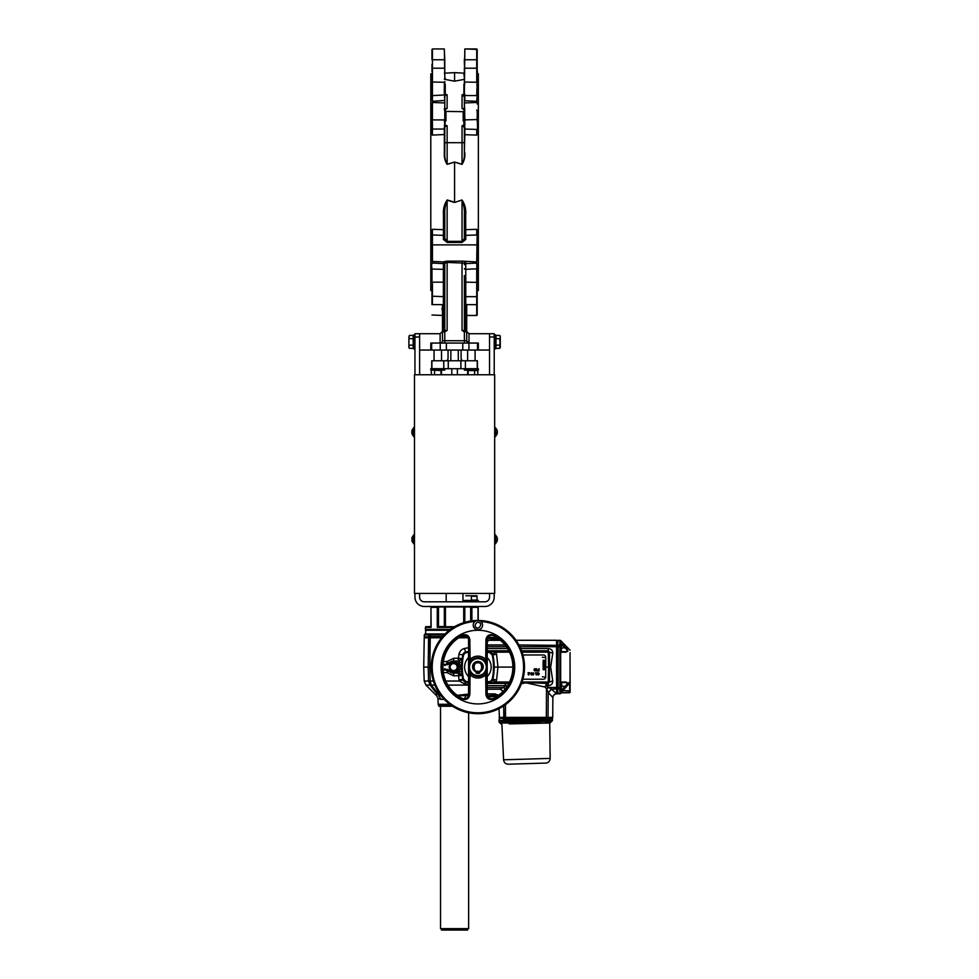<?xml version="1.0" encoding="UTF-8"?>
<svg xmlns="http://www.w3.org/2000/svg" width="979" height="979" viewBox="0 0 979 979"><rect width="100%" height="100%" fill="white"/><g stroke="black" fill="none" stroke-linecap="round" stroke-linejoin="round"><path stroke-width="1.47" d="M444.784 73.058L444.784 77.806M464.364 77.806L463.875 73.523L464.805 73.376M477.201 290.592L478.352 290.53L478.352 73.89L477.201 73.829M443.463 214.67L444.784 215.086L444.784 238.362L447.122 241.348L462.039 241.348L462.039 200.218C463.899 204.795 464.682 209.751 464.364 215.086L464.364 238.362A1.395 1.089 180 0 0 465.771 239.451L462.039 242.437L447.122 242.437L443.389 239.451A1.395 1.089 180 0 0 444.784 238.362L444.784 234.25A1.395 1.089 0 0 1 443.389 235.352L432.437 234.972L432.412 229.306L431.972 235.339L431.519 231.803L432.412 229.306L443.463 229.673L443.463 214.67C443.046 209.09 444.282 204.195 447.195 199.985L454.574 202.2L454.574 162.122L447.146 164.362C444.919 160.948 443.989 157.007 444.344 152.565L444.319 126.952L445.775 125.361L447.122 125.691L444.319 126.952M461.966 199.985L454.574 202.469L461.966 199.985C464.878 204.207 466.126 209.102 465.698 214.67L465.698 229.673L476.749 229.306L477.63 231.803L477.63 252.227L476.749 254.381M477.189 282.025L477.189 304.653L466.702 304.604L466.702 331.404L466.702 315.458L476.724 315.458L476.724 268.821L465.771 269.335L465.698 263.608L476.749 263.082L477.63 264.893L477.63 278.55L476.749 279.847M476.749 284.546L477.63 285.403L476.749 284.546M477.63 285.403L477.63 290.188L476.81 290.42M431.959 290.592L430.797 290.53L430.797 73.89L432.412 73.352L431.776 74.012M431.972 278.954L431.519 264.893L432.412 263.082L443.463 263.608L443.389 269.335L431.972 269.041L431.519 264.893M432.412 284.546L431.519 285.403L432.412 284.546M432.351 290.42L431.519 290.188L432.412 290.433L431.519 290.188L431.972 285.844M432.412 254.381L431.519 252.227L431.519 231.803M444.784 76.79L444.319 48.95L432.437 48.95L432.437 95.599L431.972 82.383M444.784 112.12L445.959 112.512L445.959 120.809L445.959 115.51M444.784 109.146L445.053 125.361L445.775 125.361M444.784 111.361L463.899 111.704L464.364 112.12L463.202 112.512L463.202 120.809L464.364 120.637L464.364 115.51M477.189 304.653L477.189 314.993M464.609 311.224C464.609 314.21 464.609 314.21 464.609 311.224C464.609 308.25 464.609 308.25 464.609 311.224M441.994 308.409L442.459 311.346M464.168 263.118L447.122 262.421L447.122 330.474L444.784 330.474A1.395 1.395 0 0 1 443.389 331.869A1.395 1.395 0 0 0 444.784 330.474L444.784 263.314A1.395 1.395 0 0 0 443.389 261.919L447.122 261.136L462.039 261.136L476.724 261.931L477.189 232.023L477.189 260.316M431.972 71.7L431.972 64.455M444.784 58.862L444.784 64.455M444.784 82.028L444.784 94.902M444.784 95.367L444.784 97.215M445.249 121.102L444.784 125.336M444.784 125.948L444.784 134.502L432.412 135.102L431.519 132.606L431.972 104.092M464.841 94.192L464.07 94.987L464.829 97.129L462.039 94.841L464.364 93.96L464.364 82.028L476.724 82.248L476.724 48.95L464.841 48.95L464.364 94.902M464.364 95.367L464.364 108.645M464.364 121.102L464.364 125.336M464.364 125.948L464.364 158.402M477.189 104.092L477.189 102.942M477.189 71.7L477.189 82.383M464.364 82.383L464.364 71.7M464.364 74.257L464.841 48.95L477.189 49.415L477.189 64.455M464.364 64.455L464.364 58.862M476.81 73.988L477.189 70.047L477.63 74.22L476.749 73.976L477.63 74.22L477.189 78.565M477.189 70.745L477.189 70.047M477.189 58.862L477.189 74.894M464.364 59.756L477.189 59.756M464.364 82.028L464.364 68.212L477.189 68.212M464.364 84.255L464.364 81.465M463.899 84.267L464.841 83.851M477.189 77.537L477.189 87.975M477.63 85.871L476.749 84.573L477.63 85.871L477.63 99.515L476.749 101.326L477.189 95.367M464.829 97.129L464.817 100.764L476.749 101.326L477.63 99.515M477.189 82.028L476.724 95.599L463.74 95.501M444.784 127.319L444.784 152.43C444.466 156.799 445.249 160.74 447.122 164.288L454.574 162.024L462.039 164.288L462.039 125.691L464.364 127.319L462.039 125.691L464.107 125.361L464.841 119.903L464.364 100.421M464.364 97.215L464.364 119.536M477.189 111.422L477.63 132.606L476.749 135.102L476.724 129.436L464.841 129.032L464.817 134.71L464.364 129.399M464.817 152.565C465.172 157.007 464.242 160.948 462.015 164.362L462.039 164.288C463.911 160.74 464.682 156.799 464.364 152.43L464.817 134.71L476.749 135.102L477.63 132.606M477.189 115.51L477.189 121.102M463.202 120.809L463.202 115.51M464.364 124.627L464.841 125.141L464.107 125.361M463.385 125.361L464.841 126.952L464.841 129.032M464.841 109.942L462.039 108.449L463.434 108.657M463.948 108.902L462.798 108.62M463.899 111.704L464.144 108.657L462.039 108.449L462.039 94.841M464.144 108.657L464.841 108.51M443.389 331.869L443.389 282.16L432.437 282.16L432.437 304.604L442.459 304.604L442.459 340.729A2.325 2.325 0 0 1 440.122 343.054A2.325 2.325 0 0 0 442.459 340.729L464.364 340.729L464.364 331.795L465.025 331.869L462.039 330.474L464.364 330.474L464.364 275.552M447.195 199.985L447.122 200.218C445.249 204.795 444.478 209.751 444.784 215.086L444.784 230.285L443.463 229.673L443.389 239.451M444.784 261.405L444.784 275.552M431.519 79.018L432.412 79.862M431.972 70.745L431.972 70.047L431.972 70.745M431.972 58.862L431.972 56.133L431.972 58.862M431.972 79.47L431.972 78.565M432.437 48.95L444.319 48.95L444.784 59.756L431.972 59.756L431.972 49.415M431.972 79.886L431.519 74.025M444.784 59.756L444.784 74.257M477.189 280.838L477.189 279.394M477.189 299.953L477.189 305.546M431.972 248.911L431.972 254.503M431.972 282.025L431.972 269.041M444.784 268.662A1.395 0.673 0 0 1 443.389 269.335L443.389 282.16A1.395 0.673 0 0 0 444.784 281.487M468.953 333.729L469.027 343.054A2.325 2.325 0 0 1 466.702 340.729L466.702 331.404M469.027 343.054L466.702 340.729L464.364 340.729L464.364 343.054M466.702 331.465L469.027 333.729L489.549 333.729L489.549 350.054L430.797 350.054L430.797 343.054L431.653 343.054L431.653 350.054M414.949 374.761L414.949 333.729L440.207 333.729M419.612 333.729L419.612 350.054L430.797 350.054M440.232 350.054L440.232 343.054L431.653 343.054M440.232 343.054L446.375 343.054L446.375 350.054M462.773 350.054L462.773 343.054L446.375 343.054M462.773 343.054L468.917 343.054L468.917 350.054M477.507 350.054L477.507 343.054L478.352 343.054L478.352 350.054M477.507 343.054L468.917 343.054M457.377 368.704L457.377 374.761M451.784 368.704L451.784 374.761M460.889 368.704L431.739 368.704L431.739 360.774L477.422 360.774L477.422 368.704L460.889 368.704L460.889 360.774M463.434 360.774A2.325 2.325 0 0 1 461.109 358.449L461.109 350.054M450.854 360.774L450.854 350.054M445.726 360.774A2.325 2.325 0 0 0 448.052 358.449L448.052 350.054M458.307 360.774L458.307 350.054M442.459 331.465L440.122 333.729L440.122 343.054M442.459 331.869L444.136 331.869M447.122 330.474L444.882 331.783M447.122 261.136L447.122 262.421L444.784 263.339L443.389 261.919L431.972 261.466L432.437 234.972L432.437 261.931M465.025 331.869L466.702 331.869M464.364 330.474A1.395 1.395 0 0 0 465.771 331.869L464.364 330.474M463.63 331.526L464.279 331.783M431.972 304.653L431.972 289.515M431.972 276.433L431.972 282.393M431.972 260.316L431.972 261.466M462.039 242.437L464.364 238.362L464.364 215.086L465.698 214.67M477.63 231.803L476.749 229.306L476.724 234.972L465.771 235.352L465.698 229.673L464.364 230.285M465.771 239.451L465.771 235.352A1.395 1.089 0 0 1 464.364 234.25M454.574 202.469L447.122 200.218L447.122 242.437M464.364 263.314A1.395 1.395 180 0 1 465.771 261.919L464.364 263.339M477.189 286.871L476.724 296.661L465.771 296.661L465.771 331.869M477.63 264.893L476.749 263.082L477.189 282.393L465.771 282.16L465.771 296.661L464.364 298.069M464.364 281.487A1.395 0.673 180 0 0 465.771 282.16L465.771 269.335A1.395 0.673 0 0 1 464.364 268.662M464.609 322.85C464.609 325.897 464.609 325.897 464.609 322.85L464.609 319.362L464.364 321.553M477.189 294.361L477.189 293.663L477.189 294.361M477.189 292.709L476.724 293.798M446.448 125.753L447.122 125.691L447.146 164.362M462.039 125.691L462.957 125.814M462.749 108.498L462.039 108.449M431.972 76.79L431.972 74.061M445.726 108.657L446.718 108.461M444.784 87.975L444.784 88.869M444.319 83.851L445.249 84.267M444.784 119.536L444.784 93.96L447.122 94.841L447.122 108.449L444.784 108.755L444.784 102.942L444.784 124.627L444.319 119.903L432.437 119.903L431.972 115.51M445.959 120.809L445.249 120.809M464.364 127.319L464.364 152.43M445.053 125.361L444.319 125.141M444.784 102.942L432.437 102.477L432.412 135.102L431.972 121.102M431.519 132.606L431.972 111.875M444.784 81.465L444.784 84.255M431.972 99.16L431.519 85.871L432.412 84.573M444.784 100.421L432.412 101.326L431.519 99.515M447.122 94.841L432.437 95.599L432.412 101.326M444.331 97.129L445.421 95.501M447.122 108.449L444.319 109.942M444.319 108.51L445.017 108.657M431.519 112.181L432.412 110.027M445.249 79.434L454.574 81.196L454.574 72.642L444.796 73.156M444.295 79.226L445.274 78.247M454.574 81.196L463.899 79.434M445.249 109.097L445.249 112.512M476.749 110.027L477.63 112.181M462.015 164.362L454.574 162.122M476.749 79.862L477.63 79.018M464.609 308.887L464.609 313.561L464.609 308.887M494.211 593.433L494.211 597.153A9.325 9.325 0 0 1 484.886 606.478L424.274 606.478A9.325 9.325 0 0 1 414.949 597.153L414.949 593.433M494.676 374.761L414.484 374.761L414.484 593.433L494.676 593.433L494.676 374.761M419.612 593.433L419.612 597.153A4.662 4.662 0 0 0 424.274 601.816L484.886 601.816A4.662 4.662 0 0 0 489.549 597.153L489.549 593.433M414.949 336.996L419.612 336.996L419.612 374.761M489.549 333.729L494.211 333.729L494.211 374.761M489.549 374.761L489.549 336.996L494.211 336.996M497.283 432.926L497.32 432.926A5.103 1.946 180 0 1 497.051 433.281A5.103 4.21 -127 0 0 497.051 432.351A5.103 1.946 -0 0 0 497.32 431.996L497.32 431.458A5.103 4.711 180 0 0 497.051 430.576A5.103 1.738 -28.8 0 0 497.075 430.381A5.103 1.738 -28.8 0 0 497.051 430.197A5.103 4.711 0 0 1 497.32 431.078L497.32 431.298A5.103 1.946 -0 0 0 497.259 431.176M497.259 432.106A5.103 1.946 180 0 1 497.32 432.228L497.32 432.755A5.103 4.711 0 0 1 497.259 433.036M495.607 427.676L494.676 427.676L495.607 427.676L495.607 436.536L494.676 436.536L495.607 436.536M497.051 434.015A5.103 4.711 180 0 0 497.32 433.146L497.32 432.926M497.283 540.151L497.32 540.163A5.103 1.946 180 0 1 497.051 540.518A5.103 4.21 -127 0 0 497.051 539.588A5.103 1.946 -0 0 0 497.32 539.221L497.32 538.695A5.103 4.711 180 0 0 497.051 537.814A5.103 1.738 -28.8 0 0 497.075 537.618A5.103 1.738 -28.8 0 0 497.051 537.434A5.103 4.711 0 0 1 497.32 538.303L497.32 538.536A5.103 1.946 -0 0 0 497.259 538.413M497.259 539.343A5.103 1.946 180 0 1 497.32 539.466L497.32 539.992A5.103 4.711 0 0 1 497.259 540.273M495.607 534.913L494.676 534.913L495.607 534.913L495.607 543.773L494.676 543.773L495.607 543.773M497.075 541.069A5.103 1.738 -151.2 0 1 497.051 541.252A5.103 4.711 180 0 0 497.32 540.384L497.32 540.163M497.259 430.784L497.259 430.784A5.128 5.128 0 0 0 495.607 428.19A5.128 5.128 0 0 1 497.259 430.784M497.259 538.022L497.259 538.022A5.128 5.128 0 0 0 495.607 535.427A5.128 5.128 0 0 1 497.259 538.022M497.259 540.665L497.259 540.665A5.128 5.128 0 0 1 495.607 543.259A5.128 5.128 0 0 0 497.259 540.665M413.554 535.427A5.128 5.128 0 0 0 412.086 537.471L412.11 537.483A5.103 5.103 0 0 0 411.841 538.426L412.11 538.842A5.103 4.552 90 0 0 412.11 539.845L412.11 539.845M413.554 534.913L414.484 534.913L413.554 534.913L413.554 543.773L414.484 543.773L413.554 543.773M412.086 541.216A5.128 5.128 0 0 0 413.554 543.259A5.128 5.128 0 0 1 412.086 541.216L412.086 541.216A5.103 5.103 0 0 1 411.841 540.261L411.841 539.845M412.11 430.246L412.11 430.246A5.103 5.103 0 0 0 411.841 431.201L412.11 431.604A5.103 4.552 90 0 0 412.11 432.608L412.11 432.608M414.484 427.676L413.554 427.676L413.554 436.536L414.484 436.536L413.554 436.536M412.11 433.966L412.11 433.966A5.103 5.103 0 0 1 411.841 433.024L411.841 432.608M467.424 600.421L475.353 600.421L467.424 600.421M464.401 600.421L478.388 600.421L464.401 600.421M471.388 600.054L476.993 600.054L476.993 596.26L471.388 596.26L471.388 600.054M476.993 595.758L465.796 595.758L476.993 595.758M442.655 636.558L430.283 636.558L430.601 633.988L429.5 633.988A0.93 0.869 90 0 0 428.631 634.918L428.851 636.791L430.283 636.558M467.411 636.558L460.852 636.558M428.631 636.558L442.459 636.791M460.448 636.791L467.607 636.791M429.5 633.988C423.797 633.988 423.797 633.988 429.5 633.988M424.274 636.558L424.274 634.918L444.148 634.918M450.548 629.326L425.437 629.326L449.912 629.791L425.902 629.791L425.437 633.988L445.053 633.988L430.601 633.988M425.437 630.256L449.3 630.256M468.562 639.446L468.562 694.735C468.06 698.125 466.041 699.373 462.529 698.504A34.963 34.963 0 0 1 462.529 635.677C466.041 634.808 468.06 636.069 468.562 639.446L469.859 639.899C469.21 635.567 466.653 633.951 462.223 635.053A35.672 35.672 0 0 0 462.223 699.141C466.653 700.23 469.198 698.614 469.859 694.295L470.067 674.751L471.193 673.65A9.374 9.374 0 0 0 484.593 673.65L485.719 674.751L485.914 694.295C486.575 698.614 489.121 700.23 493.563 699.141A35.672 35.672 0 0 0 493.563 635.053C489.121 633.964 486.575 635.579 485.914 639.899L485.719 659.43L484.593 660.531A9.374 9.374 0 0 0 471.193 660.531L470.067 659.43L469.859 639.899M441.064 667.091A36.835 36.835 0 0 0 477.887 703.925A36.835 36.835 0 0 0 514.721 667.091A36.835 36.835 0 0 0 477.887 630.256A36.835 36.835 0 0 0 441.064 667.091M480.811 621.494A45.695 45.695 0 0 1 523.581 667.091A45.695 45.695 0 0 1 477.887 712.785A45.695 45.695 0 0 1 432.204 667.091A45.695 45.695 0 0 1 474.974 621.494M524.511 667.091A46.625 46.625 0 0 0 477.887 620.466A46.625 46.625 0 0 0 431.262 667.091A46.625 46.625 0 0 0 477.887 713.715A46.625 46.625 0 0 0 524.511 667.091M471.829 661.155L471.193 660.531L469.896 662.293A9.325 9.325 0 0 0 469.896 671.888L471.193 673.65L471.829 673.026L470.691 671.41A8.395 8.395 0 0 1 470.691 662.771L471.829 661.155A8.481 8.481 0 0 1 483.956 661.155L485.082 662.771A8.395 8.395 0 0 1 485.082 671.41L483.956 673.026A8.481 8.481 0 0 1 471.829 673.026M492.755 698.712L493.257 698.504C489.733 699.373 487.726 698.125 487.212 694.735L487.212 672.5L486.6 672.255L485.719 674.751A10.953 10.953 0 0 1 470.067 674.751L468.635 668.241M470.691 662.771L469.663 662.71L468.562 667.091L469.663 671.472L470.691 671.41M469.492 671.141L468.562 672.5M468.562 667.091L470.067 659.43A10.953 10.953 0 0 1 485.719 659.43L486.122 662.71L484.593 660.531L483.956 661.155M468.562 661.682L469.467 663.101M487.212 672.5L487.212 661.682L487.212 667.091L486.294 663.04M487.236 639.091L487.212 639.446C487.726 636.069 489.745 634.808 493.257 635.677L492.792 635.493M487.371 695.873L487.701 696.693M488.056 697.256L488.656 697.905M487.212 661.682L487.212 639.446L485.914 639.899M493.563 635.053L493.257 635.677A34.963 34.963 0 0 1 493.257 698.504L493.563 699.141M487.212 694.735L485.914 694.295M483.956 673.026L484.593 673.65L486.122 671.472L487.212 667.091L486.49 670.701M485.082 671.41L485.89 671.888A9.325 9.325 0 0 0 485.89 662.293L485.082 662.771M468.549 695.102L469.859 694.295M468.403 638.308L468.084 637.488M467.717 636.925L467.13 636.289M463.03 635.469L462.223 635.053M462.223 699.141L462.994 698.7M468.525 695.323L465.931 695.69L468.451 695.69M468.562 678.239L468.562 669.954M486.355 672.059A9.814 9.814 0 0 1 484.911 673.956M485.511 662.526A8.884 8.884 0 0 0 484.238 660.874M469.014 662.893A9.814 9.814 0 0 1 469.418 662.134M480.444 621.224A4.662 4.662 0 0 1 481.79 627.686A4.662 4.662 0 0 1 475.341 629.032A4.662 4.662 0 0 1 473.983 622.583A4.662 4.662 0 0 1 480.444 621.224A4.662 4.662 0 0 0 473.983 622.583A4.662 4.662 0 0 0 475.341 629.032M527.008 763.644C551.74 762.898 551.74 762.898 527.008 763.644L511.075 764.122M550.271 721.462L551.556 721.584L552.499 720.434L547.775 720.214L546.282 721.144L546.16 720.25L546.282 721.144L541.779 721.499L546.992 721.229L546.16 721.242L547.775 720.226L546.16 720.25L546.282 721.144L541.779 721.499L499.975 723.151L501.909 724.46L503.585 759.802L550.161 758.407L549.708 723.028L509.264 723.922M552.437 717.827L552.474 718.77L546.147 718.953L546.16 720.25L505.274 721.474L505.213 722.38L509.753 722.245L505.715 722.465M547.91 717.962L546.098 718.023L546.147 718.978L505.225 720.189L505.274 721.474L503.671 721.547L504.271 722.416L505.213 722.38L505.397 718.782L505.225 720.189L498.886 720.373L499.975 723.126M505.335 722.478L502.411 722.6L507.795 722.441L507.82 723.187M503.108 722.771L507.807 723.065M504.503 722.502L503.83 721.547M546.098 718.023L505.213 719.247M545.878 717.57L505.397 718.782L520.375 718.329L504.161 718.329L505.69 718.329L505.507 717.35L503.781 717.35L503.708 705.908L504.161 718.329L499.498 718.329L499.009 708.661M518.943 718.831L525.65 718.635M505.397 718.782L504.001 718.831L505.397 718.782M504.001 718.831L503.598 719.296C497.32 719.479 497.32 719.479 503.598 719.296L503.622 720.238L503.598 719.296M503.622 720.238L503.671 721.535L498.96 722.037M509.569 723.114L509.545 722.38L507.795 722.441M509.79 722.355L509.618 723.053M502.729 722.588L504.246 722.416M506.302 722.673L500.648 723.077M550.027 748.311L550.002 746.353M541.889 721.547L509.802 722.514M550.749 721.547L544.703 721.572L548.901 721.205M528.256 723.236L549.708 723.028L551.556 721.596L547.237 721.131M530.031 721.804L526.849 721.878M552.474 718.77L552.34 720.36M547.775 720.238L547.714 717.974M477.997 671.753L478.033 673.381A6.29 6.29 0 0 0 479.526 673.173L479.857 672.34A1.26 1.26 0 0 1 480.493 671.41A5.311 5.311 0 0 0 477.887 661.449A5.311 5.311 0 0 0 475.292 671.41A1.26 1.26 0 0 1 475.929 672.34L476.247 673.173A6.29 6.29 0 0 0 477.752 673.381L477.789 671.753M479.098 672.524L478.168 672.524L479.098 672.524M477.605 672.524L476.675 672.524L477.605 672.524M477.813 671.521A4.43 4.43 0 0 0 482.317 667.164A4.43 4.43 0 0 0 477.96 662.661A4.43 4.43 0 0 0 473.457 667.017A4.43 4.43 0 0 0 477.813 671.521A4.43 4.43 0 0 1 473.457 667.017A4.43 4.43 0 0 1 477.96 662.661M490.76 652.283L490.051 652.063L490.834 651.145L495.839 652.161L492.559 653.923L490.051 652.063L487.212 651.524A58.275 58.275 0 0 1 490.051 652.063A3.732 3.732 0 0 1 492.926 654.927A58.275 58.275 0 0 1 492.926 679.255A3.732 3.732 0 0 1 490.051 682.13A58.275 58.275 0 0 1 487.212 682.657L490.051 682.13L490.834 683.036L487.212 683.22M487.212 676.562A13.29 13.29 0 0 0 487.212 657.631M468.562 681.947L465.869 681.445L463.544 679.108C461.855 671.104 461.855 663.089 463.544 655.073L465.723 652.063A58.275 58.275 0 0 1 468.562 651.524M463.544 655.073L462.859 654.927A3.732 3.732 0 0 1 465.723 652.063A3.732 3.732 0 0 0 462.859 654.927A3.732 3.732 0 0 1 465.723 652.063L464.425 648.477L468.562 647.706M463.813 681.054L465.723 682.13A58.275 58.275 0 0 0 468.562 682.657A58.275 58.275 0 0 1 465.723 682.13A3.732 3.732 0 0 1 462.859 679.255A58.275 58.275 0 0 1 462.859 654.927L463.226 653.935M487.212 652.234L489.916 652.736L492.241 655.073C493.93 663.089 493.93 671.104 492.241 679.108L492.926 679.255A3.732 3.732 0 0 1 490.051 682.13A58.275 58.275 0 0 1 487.212 682.657L487.542 682.608M468.562 657.631A13.29 13.29 0 0 0 468.562 676.562M492.241 679.108L490.051 682.13A58.275 58.275 0 0 1 487.212 682.657M473.224 667.091A4.662 4.662 0 0 1 477.887 662.428A4.662 4.662 0 0 1 482.549 667.091A4.662 4.662 0 0 1 477.887 671.753A4.662 4.662 0 0 1 473.224 667.091M536.345 670.994L536.162 668.657L536.994 670.407L536.162 670.994L536.455 668.657M522.957 655.135A2.325 2.325 0 0 1 523.814 654.975L543.394 654.975A2.325 2.325 0 0 1 545.731 657.301L545.731 676.881A2.325 2.325 0 0 1 543.394 679.218L523.814 679.218A2.325 2.325 0 0 1 522.957 679.047M532.943 675.02L533.249 672.683L533.788 674.433L532.943 675.02M543.443 663.505L544.679 664.08L543.259 664.08L543.027 662.575L544.777 662.428L543.333 663.04M534.669 670.994L533.922 669.807L534.669 668.633L535.415 669.807L534.669 670.994M537.679 669.979L539.062 668.657L539.062 670.994L537.508 670.994L538.731 670.725L537.679 669.979M543.112 669.685L543.259 667.935L544.177 669.098L544.777 668.131L544.544 669.685L543.112 669.685M543.112 661.865L543.259 660.127L544.177 661.29L544.777 660.323L544.544 661.865L543.112 661.865M543.112 667.47L544.471 666.418L543.027 665.806L544.471 665.255L543.027 664.643L544.679 664.557L544.777 667.237L543.112 667.47M538.695 674.225L537.373 673.344L538.217 672.659L539.196 673.491L537.704 673.332L539.111 674.409L538.291 675.045L537.434 674.36L538.695 674.225M535.366 672.683L535.635 673.405L537.238 672.683L536.321 675.02L535.366 672.683M531.45 675.02L530.704 673.833L531.45 672.659L532.197 673.833L531.45 675.02M528.795 675.02L528.073 674.372L529.186 672.989L528.048 672.683L529.566 672.683L528.795 675.02M544.495 660.323L544.495 661.168M544.495 668.131L544.495 668.975M542.354 676.77L544.434 676.991L542.354 676.77M542.354 657.19L544.434 657.411L542.354 657.19M452.592 706.251L438.849 706.251L438.849 705.321M449.679 669.073A4.43 4.43 0 0 1 449.679 665.12L449.679 669.073A4.43 4.43 0 0 0 449.948 669.538L453.375 671.508A4.43 4.43 0 0 0 453.913 671.508L457.34 669.538A4.43 4.43 0 0 1 453.913 671.508A4.43 4.43 0 0 0 457.34 664.655L457.279 664.606M454.048 662.746L453.913 662.673A4.43 4.43 0 0 0 453.375 662.673L453.314 662.71M453.913 662.673A4.43 4.43 0 0 1 457.34 664.655L453.913 662.673M457.609 665.12A4.43 4.43 0 0 1 457.609 669.073L457.609 665.12M457.144 667.091A3.5 3.5 0 0 1 453.644 670.591A3.5 3.5 0 0 1 450.144 667.091A3.5 3.5 0 0 1 453.644 663.591A3.5 3.5 0 0 1 457.144 667.091M453.375 671.508L449.948 669.538A4.43 4.43 0 0 0 453.375 671.508A4.43 4.43 0 0 1 449.948 669.538M450.083 664.57L453.375 662.673A4.43 4.43 0 0 0 449.679 665.12M449.948 664.655A4.43 4.43 0 0 1 453.375 662.673M468.562 684.345L464.487 683.88L459.286 681.029L463.018 679.818L462.186 675.547L453.681 675.853L447.036 672.585L443.352 672.585M429.683 684.578L431.262 685.104L438.225 693.707L431.262 685.104L430.087 685.104L436.867 693.707L436.23 695.359L425.975 685.104L424.201 681.029L423.723 667.091L428.202 667.091L428.594 637.794L430.246 637.794L430.393 636.815L430.246 637.794L424.237 637.794A1.395 1.395 0 0 1 424.653 636.815L428.986 636.815L428.264 662.257M451.209 705.321L438.604 705.247A1.395 1.395 0 0 1 438.176 704.293L437.98 698.553L441.088 699.373L438.702 695.69C435.826 695.714 435.826 695.714 438.702 695.69L440.783 695.323M453.681 675.853L453.644 673.148L458.821 671.827L457.927 670.848L459.42 673.148L453.644 673.148L458.429 673.148L458.98 679.903L463.544 679.108M552.45 718.194A1.395 1.395 0 0 0 552.743 717.35L552.841 697.525C553.086 695.286 554.334 694.05 556.574 693.83L556.574 689.204L557.565 688.837L557.565 693.487L556.586 693.903C554.371 694.148 553.147 695.371 552.915 697.599M547.665 718.329L548.044 717.35L552.743 717.35M548.203 692.434L548.044 717.35L546.319 717.35L546.135 718.329L546.319 717.35L548.044 717.35L548.203 692.434L551.556 689.155L548.521 687.478L546.698 689.081L548.289 692.532L551.642 689.204L557.565 688.8L556.574 689.167L556.574 687.478L557.565 687.307L556.574 687.564M460.387 636.815L463.459 636.815M487.212 641.294L488.497 640.278L500.342 640.278M516.031 640.278L556.574 640.278L556.574 644.977L557.565 645.345L557.565 640.694L556.574 640.278M438.225 693.707L439.106 695.053L436.867 693.707L439.779 693.952M428.239 668.204L428.202 667.091L431.262 667.091M441.627 637.794L430.246 637.794L429.842 667.091L430.234 681.029L431.262 685.104L430.442 682.889M521.452 683.721L525.919 682.791L545.107 687.074L546.698 689.081M487.212 683.403L505.188 683.403L506.718 687.074L505.311 688.788M505.421 704.721L505.507 717.35L546.319 717.35L546.515 688.678L548.154 687.111L546.515 688.678M447.966 664.019L448.969 663.236A6.058 6.058 0 0 1 453.644 661.033L459.42 661.033L458.955 662.526L461.317 667.091L458.955 671.667M443.365 661.547L447.097 661.51L448.969 663.236L449.838 662.379M451.038 661.62L452.298 661.18M557.565 645.345L518.931 644.977M430.393 636.815L442.435 636.815M447.097 661.51L453.681 658.28L458.282 658.28L458.429 661.033L462.186 658.659M458.429 661.033L453.644 661.033A6.058 6.058 0 0 1 454.929 661.168L453.644 661.033L453.681 658.28M447.036 672.585L447.354 669.477L443.01 669.477L447.391 669.428L449.055 670.297C452.384 673.589 455.541 673.43 458.527 669.832L458.221 670.419A5.654 5.654 0 0 1 449.031 670.346L443.034 669.893L446.73 669.893L448.969 670.945L447.109 672.622M453.644 673.148L454.929 673.014A6.058 6.058 0 0 1 448.969 670.945L450.23 672.096M452.274 673.001L450.94 672.512M454.929 673.014L457.805 670.982M442.997 664.765L447.379 664.765L449.055 663.884A5.593 5.593 62.2 0 1 458.527 664.362L459.445 665.757L458.527 669.832M464.425 648.477C461.513 649.285 459.702 651.194 458.98 654.217L458.282 658.28L462.186 658.634L461.574 667.091L459.445 667.091M458.955 662.526L457.927 663.334L458.527 664.362M457.927 663.334L454.929 661.168M443.01 664.704L447.354 664.704L446.73 664.3L449.031 663.835A5.654 5.654 0 0 1 458.221 663.774M447.354 664.704L449.031 663.835M443.034 664.3L446.73 664.3L443.034 664.3M447.036 661.547L446.73 664.3L448.969 663.236M520.669 648.563L548.264 648.563C551.287 648.881 552.78 650.423 552.768 653.189L550.663 667.091L552.768 680.992L549.488 682.033L548.264 683.403L548.264 682.02L522.064 682.02M548.264 648.563L548.264 650.778L549.488 652.149L549.488 682.033L548.264 682.02L548.521 667.091L550.663 667.091M503.096 691.333L500.183 689.204L487.212 689.204M500.22 689.167L503.133 691.296M505.299 685.704L503.671 687.136L505.311 688.824M556.574 646.629L557.565 646.801L556.574 646.703L556.574 645.039M556.574 687.601L557.565 687.38L557.565 688.837M557.565 687.307L557.565 646.886M556.574 693.83L551.556 689.155M548.289 692.532L552.841 697.525M554.383 691.774L551.703 689.253M519.825 646.703L556.574 646.703L556.574 687.478L548.521 687.478L546.637 685.618L546.637 683.403L548.264 683.403L548.264 685.618L546.637 685.618L545.107 687.074L546.637 683.403L521.917 682.424M492.559 680.258L490.051 682.13A3.732 3.732 0 0 0 492.926 679.255L492.559 680.258L495.839 682.02L490.834 683.036M494.211 667.091L512.861 667.091A34.963 34.963 0 0 1 493.257 698.504M543.027 667.091L544.777 667.091M545.731 667.091L548.521 667.091L548.264 650.778L521.574 650.778M490.834 651.145L487.212 650.962M552.768 653.189L549.488 652.149L522.064 652.161M552.768 680.992C552.78 683.819 551.275 685.373 548.264 685.618M548.13 687.087L546.637 685.618M545.903 687.98L545.107 687.074M503.169 691.26L500.269 689.155L503.304 687.478L505.311 688.678M487.212 687.478L503.304 687.478L505.188 685.618L487.212 685.618M508.884 683.293L505.188 683.403L505.188 685.618L506.718 687.074M464.487 683.88L465.723 682.13A3.732 3.732 0 0 1 462.859 679.255M463.263 655.012A3.316 3.316 0 0 1 465.808 652.455M463.862 653.079L464.719 652.43M458.98 654.217L462.859 654.927M461.256 660.348L461.868 659.577M461.758 662.428L458.967 662.355M461.574 667.091L461.758 671.753L458.967 671.827M461.868 674.604L461.256 673.833M458.429 673.148L462.186 675.547L461.758 671.753M436.707 695.677L437.98 698.553M464.217 699.373L465.931 695.69L457.756 695.677M424.201 681.029L428.582 681.029L430.087 685.104L425.975 685.104M457.23 695.298L468.562 694.087M444.894 669.893L444.796 668.559M444.894 664.3L444.796 665.622M445.824 681.029L459.286 681.029L458.98 679.903M487.86 641.367L487.212 642.285M499.498 640.278L499.89 639.911A138.504 138.504 0 0 0 487.334 638.479M504.197 688.164L503.426 687.356M497.552 696.008A139.875 139.875 0 0 1 487.909 697.036M487.909 637.145A139.875 139.875 0 0 1 497.552 638.173A139.875 139.875 0 0 0 487.909 637.145M505.702 718.378L504.197 718.378C498.03 718.378 498.03 718.378 504.197 718.378L505.702 718.378M558.079 640.278L557.614 645.43L558.079 640.278L560.637 640.511L570.108 650.215M560.661 687.466L559.841 687.564L559.841 689.167L559.841 646.629L560.661 646.715L560.661 688.922L560.661 687.466L559.841 687.564L559.853 690.55M562.24 692.74L558.079 693.903L557.614 688.751C557.614 694.955 557.614 694.955 557.614 688.751L557.614 645.43M565.85 681.996L567.844 682.999L565.85 686.536L561.628 686.046L561.628 682.547L565.324 682.547C567.71 682.791 567.71 683.954 565.324 686.046L561.04 690.905L561.04 682.008L565.85 681.996L561.346 682.828L561.04 682.008L561.346 689.987L561.346 683.391M565.85 686.536L561.04 690.905L561.346 682.828M561.346 689.522L561.346 686.046L561.567 689.914M567.832 683.783L567.844 682.999M561.346 684.235L561.346 686.046M561.04 687.209L561.04 688.739M562.546 691.541L560.955 692.863L569.643 692.74L569.643 683.036L560.955 692.863L570.035 681.47L570.035 653.152L570.108 681.335L569.093 682.901M561.346 692.74L570.108 692.263L570.035 652.687C570.035 649.04 570.035 649.04 570.035 652.687L570.108 652.932C570.108 649.31 570.108 649.31 570.108 652.932L570.108 652.932M570.108 681.335L570.108 692.031L570.108 689.705L569.643 690.844L563.011 690.587M570.035 667.103L570.035 674.201M559.878 693.903L559.841 689.167L560.661 688.959C560.637 694.27 560.637 695.873 560.661 688.959M560.661 646.715L559.878 640.278L559.853 649.726M559.841 646.629L557.614 646.825L558.079 687.564L558.079 645.014L559.841 645.014M560.661 645.222C560.637 639.911 560.637 638.308 560.661 645.222L560.661 645.271M561.053 645.577L561.04 652.185L561.346 644.659L561.346 648.135L565.85 647.645L567.844 650.423M567.844 651.182L565.85 652.185L561.04 652.185L561.628 644.659L565.324 648.135C567.71 650.24 567.71 651.402 565.324 651.635L561.628 651.635M565.556 651.622L566.596 651.378M561.346 651.414L561.346 644.659M561.04 643.276L565.85 647.645M561.04 652.185L561.04 646.984M478.205 606.723L470.679 606.943L471.89 607.335L471.89 620.857M463.716 622.681L463.716 606.943L445.445 606.943L445.445 626.536L444.344 626.536L444.344 606.943L438.482 606.943L438.482 626.536L437.27 627.38L437.968 626.719L454.562 626.719M445.445 606.943L444.772 606.478L444.87 607.139M445.445 626.536L438.213 626.536M444.344 626.536L438.482 626.536M463.716 606.943L464.389 606.478L464.279 607.139M454.574 626.536C452.934 626.536 452.934 626.536 454.574 626.536M470.679 621.029L470.679 606.943L464.805 606.943L464.805 622.338M431.225 607.335L437.099 607.335M437.356 607.139L430.956 606.723L431.139 627.38L425.437 627.38L431.041 626.536M425.718 626.719L430.956 626.536M430.968 626.719L431.139 627.38L430.968 626.719M453.461 627.38L437.27 627.38L437.27 607.335M467.607 928.655L467.607 930.05L441.553 930.05L441.553 928.655M468.635 712.785L468.635 928.655L440.526 928.655L440.526 706.251M495.607 334.904L494.211 334.904L495.607 334.904L495.607 348.891L494.211 348.891L495.607 348.891M464.364 368.704L464.364 370.099L478.352 370.099L478.352 368.704L477.422 368.704M431.739 368.704L430.797 368.704L430.797 370.099L444.784 370.099L444.784 368.704M414.949 348.891L413.554 348.891L413.554 334.904L414.949 334.904M413.175 338.661L413.175 335.43L409.393 335.43L408.892 337.045L408.892 347.484L409.393 348.353L408.892 346.737L409.393 348.353L413.175 348.353L413.175 345.122L409.381 345.122L408.892 346.737L408.892 337.045L408.892 346.737L408.892 337.045L409.393 338.661L413.175 338.661L413.175 345.122M408.892 337.045L408.892 341.891M500.269 337.045L499.767 348.353L495.986 348.353L495.986 345.122L499.767 345.122L500.269 346.737L500.269 336.299L499.767 335.43L500.269 337.045L499.767 335.43L495.986 335.43L495.986 338.661L499.767 338.661L500.269 347.484M495.986 345.122L495.986 338.661M468.133 374.761L468.133 370.6L474.595 370.6L474.595 374.761M474.595 370.6L477.825 370.6L477.825 374.761M476.149 370.099L475.096 370.099M432.889 370.099L441.027 370.6L441.027 374.761M434.566 370.6L434.566 374.761M431.335 370.6L431.335 374.761M499.082 717.35L503.781 717.35M465.698 261.931L465.698 263.608A1.395 1.04 180 0 0 464.364 264.648M444.784 264.648A1.395 1.04 180 0 0 443.463 263.608L443.463 261.931M431.972 244.872L477.189 244.872M463.899 94.388L463.899 84.329M463.899 124.822L463.899 120.809M477.189 119.536L464.841 119.903L464.841 125.141M444.784 343.054L444.784 331.795M431.898 368.704L431.898 360.774M443.768 368.704L443.768 360.774M448.26 368.704L448.26 360.774M465.392 368.704L465.392 360.774M477.262 368.704L477.262 360.774M462.039 330.474L462.039 261.136M444.319 129.032L431.972 129.069M444.784 142.689L464.364 142.689M445.249 84.329L445.249 94.388M444.319 94.192L444.319 82.248L431.972 82.028M493.257 635.677A34.963 34.963 0 0 1 512.861 667.091M462.529 698.504A34.963 34.963 0 0 1 442.924 667.091M479.416 622.791C482.745 623.77 478.596 630.121 476.357 627.478C473.041 626.487 477.189 620.135 479.416 622.791M477.96 662.893C482.965 661.486 482.782 672.867 477.825 671.288C472.82 672.695 473.004 661.327 477.96 662.893M490.051 652.063L489.916 652.736M468.562 682.657A58.275 58.275 0 0 1 465.723 682.13L465.869 681.445M492.241 655.073L492.926 654.927A58.275 58.275 0 0 1 492.926 679.255L496.573 680.013L495.839 682.02L509.508 682.02M465.869 652.736L468.562 652.234M489.916 681.445L487.212 681.947M447.917 685.104L468.562 685.104M458.808 637.794L468.219 637.794M431.262 685.104L434.884 685.104M428.202 667.091L428.582 681.029L433.403 681.029M438.176 704.293L449.789 704.293M444.258 699.373L441.088 699.373M438.604 705.247L451.099 705.247M508.823 650.778L487.212 650.778M487.212 648.563L507.55 648.563M492.926 654.927L496.573 654.168L497.944 667.091L496.573 680.013M496.573 654.168L495.839 652.161L509.508 652.161M487.212 646.703L506.302 646.703M459.42 673.148L462.186 675.547M438.702 695.69L441.064 695.69M430.234 681.029L428.582 681.029M487.212 644.977L504.98 644.977M487.334 695.714A138.504 138.504 0 0 0 497.418 694.649M559.841 689.167L558.079 689.167L558.079 687.564L559.841 687.564M478.021 620.466L478.021 607.335L471.89 607.335M464.364 102.942L476.724 102.477M445.041 73.449L444.356 73.376M431.972 296.196L443.389 296.661L444.784 298.069M442.459 315.458L431.972 314.993M444.784 68.212L431.972 68.212M444.784 109.526L446.387 108.62M464.364 73.156L454.574 72.642M495.607 436.022A5.128 5.128 0 0 0 497.259 433.428A5.128 5.128 0 0 1 495.607 436.022M413.554 428.19A5.128 5.128 0 0 0 412.086 430.234M412.086 433.978A5.128 5.128 0 0 0 413.554 436.022M424.274 634.918L425.204 633.988M550.161 758.407C549.99 760.94 548.668 762.506 546.184 763.069L507.832 764.22C505.323 763.804 503.904 762.335 503.585 759.802M498.886 720.373L499.327 718.965M498.25 695.518L495.178 693.903L487.212 693.903M424.237 637.794L423.723 667.091M487.212 640.058L488.497 640.278M437.368 626.536L437.368 607.066L437.368 626.536M430.956 626.841L430.956 606.784M478.205 620.466L478.205 606.784L478.205 620.466M425.437 629.326L425.437 627.38M475.096 360.774L475.096 350.054M467.632 374.761L467.632 370.099M467.632 360.774L467.632 350.054M441.529 374.761L441.529 370.099M441.529 360.774L441.529 350.054M434.064 360.774L434.064 350.054M462.969 593.433L462.969 601.816M446.191 593.433L446.191 601.816"/></g></svg>
